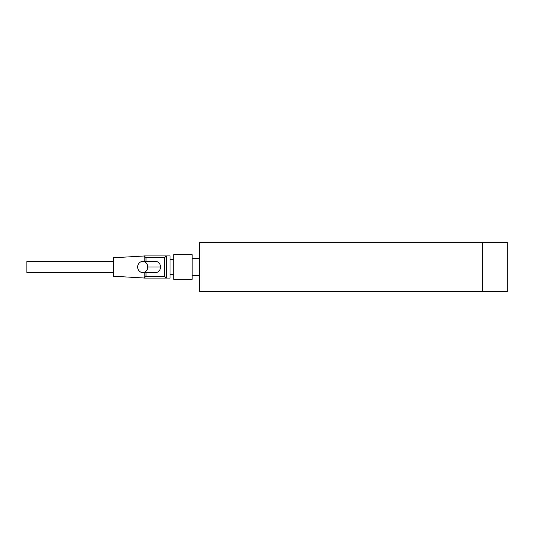 <?xml version="1.0" encoding="UTF-8"?>
<svg xmlns="http://www.w3.org/2000/svg" width="534" height="534" viewBox="0 0 534 534"><rect width="100%" height="100%" fill="white"/><g stroke="black" fill="none" stroke-linecap="round" stroke-linejoin="round"><path stroke-width="0.8" d="M199.556 242.383L199.556 291.617L507.3 291.617L507.3 242.383L482.683 242.383L482.683 291.617L482.683 242.383L199.556 242.383M144.16 261.46L144.16 255.919L170.012 255.919L170.012 278.081L170.012 255.919L166.314 255.919L166.314 278.081L144.16 278.081L144.16 272.54M173.704 254.691L173.704 279.309L192.167 279.309L192.167 267L192.167 279.309L173.704 279.309L173.704 254.691L192.167 254.691L192.167 267L192.167 254.691L173.704 254.691M147.744 267A5.54 5.046 90 0 1 142.698 272.54A5.54 5.046 90 0 1 137.652 267A5.54 5.046 90 0 1 142.698 261.46A5.54 5.046 90 0 1 147.744 267L160.774 267M144.16 278.081L146.002 276.232L164.472 276.232L166.314 278.081L170.012 278.081L166.314 278.081M166.314 255.919L164.472 257.768L146.002 257.768L144.16 255.919M146.002 257.768L146.002 261.46M146.002 272.54L146.002 276.232M164.472 276.232L164.472 257.768M144.16 255.993L113.382 257.768L113.382 276.232L144.16 278.007M26.86 261.46L26.86 272.54L26.86 261.46L113.382 261.46M170.012 259.611L173.704 259.611L170.012 259.611M142.698 272.54L155.24 272.54M142.698 261.46L155.267 261.46C158.157 261.366 160.006 263.209 160.801 267C160.006 270.791 158.157 272.634 155.267 272.54M170.012 274.389L173.704 274.389L170.012 274.389M26.86 272.54L113.382 272.54M192.167 258.383L199.556 258.383M192.167 275.617L199.556 275.617"/></g></svg>
